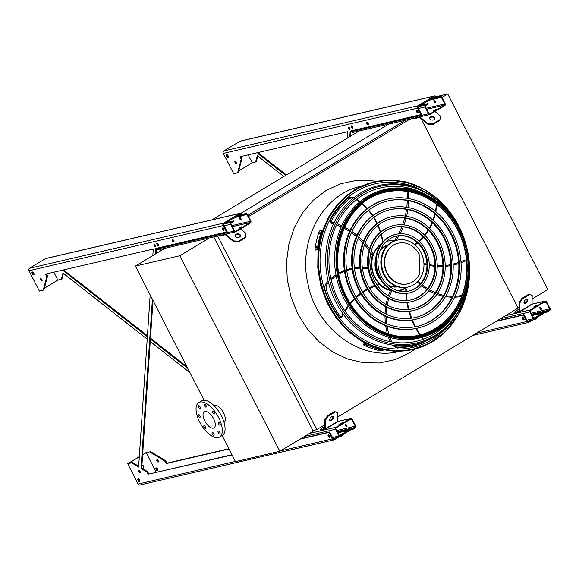 <?xml version="1.0" encoding="UTF-8"?>
<svg xmlns="http://www.w3.org/2000/svg" width="579" height="579" viewBox="0 0 579 579"><rect width="100%" height="100%" fill="white"/><g stroke="black" fill="none" stroke-linecap="round" stroke-linejoin="round"><path stroke-width="0.87" d="M217.675 236.029L316.749 429.64L324.653 424.87M337.76 416.952L518.046 308.108L421.027 118.507M316.749 429.64L312.87 430.544M248.529 216.553L409.744 119.216M247.899 215.316L405.394 120.229M403.172 120.75L403.744 121.228M240.85 213.333L390.094 123.226M212.059 219.81L360.703 130.065M436.103 96.7L447.748 93.986L547.821 289.543L532.13 299.01M519.016 306.928L517.814 307.652M447.748 93.986L441.994 97.46M222.126 435.538L235.479 461.637L279.881 451.302L179.816 255.752L135.414 266.087L164.827 248.326M179.816 255.752L209.229 237.991M135.414 266.087L204.054 400.227M279.881 451.302L313.203 431.189L213.796 236.934M224.051 422.395A9.894 4.596 -121.1 0 0 222.828 411.575A9.894 4.596 -121.1 0 0 213.825 405.459M204.734 420.853A9.43 4.386 58.9 0 1 204.3 411.741A9.43 4.386 58.9 0 1 212.927 417.553A9.43 4.386 58.9 0 1 214.049 427.895A9.43 4.386 58.9 0 1 204.734 420.853M206.015 407.146A1.65 0.767 -121.1 0 0 206.124 407.102A1.65 0.767 -121.1 0 0 205.929 405.293A1.65 0.767 -121.1 0 0 204.416 404.28A1.65 0.767 -121.1 0 0 204.553 405.98A1.65 0.767 -121.1 0 0 206.015 407.146M200.073 408.528A1.65 0.767 -121.1 0 0 200.182 408.484A1.65 0.767 -121.1 0 0 199.987 406.675A1.65 0.767 -121.1 0 0 198.481 405.662A1.65 0.767 -121.1 0 0 198.611 407.363A1.65 0.767 -121.1 0 0 200.073 408.528M199.907 417.372A1.65 0.767 -121.1 0 0 200.008 417.329A1.65 0.767 -121.1 0 0 199.813 415.527A1.65 0.767 -121.1 0 0 198.308 414.506A1.65 0.767 -121.1 0 0 198.445 416.207A1.65 0.767 -121.1 0 0 199.907 417.372M205.603 428.511A1.65 0.767 -121.1 0 0 205.711 428.467A1.65 0.767 -121.1 0 0 205.509 426.658A1.65 0.767 -121.1 0 0 204.003 425.645A1.65 0.767 -121.1 0 0 204.141 427.345A1.65 0.767 -121.1 0 0 205.603 428.511M213.832 435.401A1.65 0.767 -121.1 0 0 213.933 435.357A1.65 0.767 -121.1 0 0 213.738 433.548A1.65 0.767 -121.1 0 0 212.232 432.535A1.65 0.767 -121.1 0 0 212.363 434.236A1.65 0.767 -121.1 0 0 213.832 435.401M219.767 434.018A1.65 0.767 -121.1 0 0 219.875 433.975A1.65 0.767 -121.1 0 0 219.68 432.173A1.65 0.767 -121.1 0 0 218.174 431.152A1.65 0.767 -121.1 0 0 218.305 432.853A1.65 0.767 -121.1 0 0 219.767 434.018M219.94 425.174A1.65 0.767 -121.1 0 0 220.049 425.131A1.65 0.767 -121.1 0 0 219.854 423.321A1.65 0.767 -121.1 0 0 218.341 422.308A1.65 0.767 -121.1 0 0 218.478 424.009A1.65 0.767 -121.1 0 0 219.94 425.174M214.244 414.036A1.65 0.767 -121.1 0 0 214.353 413.992A1.65 0.767 -121.1 0 0 214.15 412.19A1.65 0.767 -121.1 0 0 212.645 411.17A1.65 0.767 -121.1 0 0 212.782 412.87A1.65 0.767 -121.1 0 0 214.244 414.036M199.69 422.026A20.149 9.365 58.9 0 1 198.763 402.571A20.149 9.365 58.9 0 1 217.197 414.977A20.149 9.365 58.9 0 1 219.593 437.065A20.149 9.365 58.9 0 1 199.69 422.026M198.763 402.571L201.543 400.892A20.149 9.365 58.9 0 1 219.969 413.305A20.149 9.365 58.9 0 1 222.365 435.386L219.593 437.065M533.614 307.015L536.632 305.336L533.614 307.015M544.803 301.21L530.364 309.931A1.462 1.281 76.9 0 0 529.915 311.893L533.389 318.682A1.462 1.281 76.9 0 0 535.162 319.304L537.522 317.878L537.276 317.393L534.916 318.819A0.919 0.803 -103.1 0 1 533.809 318.428L530.335 311.64A0.919 0.803 -103.1 0 1 530.617 310.416L545.049 301.695A0.919 0.803 -103.1 0 1 546.163 302.086L549.63 308.875A0.919 0.803 -103.1 0 1 549.355 310.105L546.996 311.524L547.242 312.009L549.601 310.59A1.462 1.281 76.9 0 0 550.05 308.621L546.576 301.833A1.462 1.281 76.9 0 0 544.803 301.21L532.014 304.192M519.168 312.175L515.216 313.094L514.803 312.284L518.755 311.364A0.919 0.427 -121.1 0 0 518.813 311.343A0.919 0.427 -121.1 0 0 518.936 311.061L519.102 302.6L521.932 298.351L522.526 298.851L519.703 303.099L519.537 311.56A1.831 0.854 58.9 0 1 519.291 312.124A1.831 0.854 58.9 0 1 519.168 312.175M523.923 318.58A1.281 0.593 58.9 0 1 523.684 318.189M541.358 309.15A1.281 0.593 58.9 0 1 540.453 308.332A1.281 0.593 58.9 0 1 540.149 307.145M532.304 315.49L547.242 312.009M532.05 315.005L546.996 311.524M541.126 309.41A1.281 0.593 -121.1 0 0 541.213 309.374A1.281 0.593 -121.1 0 0 541.054 307.97A1.281 0.593 -121.1 0 0 539.881 307.181A1.281 0.593 -121.1 0 0 539.99 308.498A1.281 0.593 -121.1 0 0 541.126 309.41M533.7 318.226L537.276 317.393M518.979 309.128L515.853 311.01L514.803 312.284M527.187 299.126A2.562 1.346 -50 0 1 526.347 301.623A2.562 1.346 -50 0 1 524.038 302.889M528.873 294.161L532.195 295.558L528.873 294.161L521.932 298.351M529.467 294.66L522.526 298.851M525.942 299.459A2.562 1.346 -50 0 1 527.556 299.292A2.562 1.346 -50 0 1 526.941 302.122A2.562 1.346 -50 0 1 524.263 303.222A2.562 1.346 -50 0 1 524.219 301.427A2.562 1.346 -50 0 1 525.942 299.459M532.195 295.558L532.029 304.018A1.831 0.854 58.9 0 1 531.783 304.583A1.831 0.854 58.9 0 1 531.66 304.634M519.703 303.099L519.102 302.6M430.298 114.381L444.737 105.66A1.462 1.281 76.9 0 0 445.186 103.699L441.712 96.91A1.462 1.281 76.9 0 0 439.939 96.288L437.579 97.713L437.825 98.198L440.185 96.773A0.919 0.803 -103.1 0 1 441.292 97.163L444.766 103.952A0.919 0.803 -103.1 0 1 444.491 105.175L430.052 113.897A0.919 0.803 -103.1 0 1 428.945 113.506L425.471 106.717A0.919 0.803 -103.1 0 1 425.746 105.494L428.113 104.068L427.859 103.583L425.5 105.009A1.462 1.281 76.9 0 0 425.051 106.97L428.525 113.759A1.462 1.281 76.9 0 0 430.298 114.381M433.295 110.973L436.313 109.301L433.295 110.973M435.502 102.288A1.281 0.593 58.9 0 1 434.597 101.47A1.281 0.593 58.9 0 1 434.293 100.283M351.127 130.89L351.533 131.672A1.462 1.281 76.9 0 0 352.973 132.432L429.965 114.512M352.705 126.924A1.281 0.593 58.9 0 1 352.473 126.533M368.143 123.334A1.281 0.593 58.9 0 1 367.904 122.943M418.06 111.718A1.281 0.593 58.9 0 1 417.828 111.327M420.6 105.269L427.859 103.583M435.27 102.541A1.281 0.593 -121.1 0 0 435.35 102.512A1.281 0.593 -121.1 0 0 435.249 101.187A1.281 0.593 -121.1 0 0 434.112 100.283A1.281 0.593 -121.1 0 0 434.026 100.312A1.281 0.593 -121.1 0 0 434.134 101.636A1.281 0.593 -121.1 0 0 435.27 102.541M428.858 100.283L437.825 98.198M430.32 99.4L437.579 97.713M419.84 116.871A1.831 0.854 58.9 0 1 419.949 116.958L427.816 123.544L432.983 123.87L432.969 124.514L427.809 124.188L419.941 117.595A0.919 0.427 -121.1 0 0 419.514 117.428L415.563 118.355L415.338 117.921M430.602 116.871A2.562 1.824 -178.9 0 1 433.36 116.632A2.562 1.824 -178.9 0 1 434.836 118.326A2.562 1.824 -178.9 0 1 432.238 120.099A2.562 1.824 -178.9 0 1 429.712 118.225A2.562 1.824 -178.9 0 1 430.602 116.871M439.924 119.679L440.315 116.003L439.91 120.323L439.924 119.679L432.983 123.87M434.995 111.544L440.315 116.003M439.91 120.323L432.969 124.514M429.741 118.543A2.562 1.824 -178.9 0 1 430.588 117.515A2.562 1.824 -178.9 0 1 433.135 117.204A2.562 1.824 -178.9 0 1 434.793 118.644M427.809 124.188L427.816 123.544M235.942 231.723L250.381 223.002A1.462 1.281 76.9 0 0 250.83 221.04L247.356 214.252A1.462 1.281 76.9 0 0 245.583 213.629L243.223 215.055L243.469 215.54L245.829 214.114A0.919 0.803 -103.1 0 1 246.936 214.505L250.41 221.294A0.919 0.803 -103.1 0 1 250.135 222.517L235.696 231.238A0.919 0.803 -103.1 0 1 234.589 230.847L231.115 224.059A0.919 0.803 -103.1 0 1 231.39 222.835L233.757 221.41L233.503 220.925L231.144 222.35A1.462 1.281 76.9 0 0 230.695 224.312L234.169 231.101A1.462 1.281 76.9 0 0 235.942 231.723M238.939 228.314L241.957 226.642L238.939 228.314M241.146 219.629A1.281 0.593 58.9 0 1 240.242 218.811A1.281 0.593 58.9 0 1 239.938 217.624M156.771 248.232L157.177 249.013A1.462 1.281 76.9 0 0 158.617 249.773L235.61 231.853M158.349 244.266A1.281 0.593 58.9 0 1 158.118 243.875M173.787 240.676A1.281 0.593 58.9 0 1 173.548 240.285M223.704 229.06A1.281 0.593 58.9 0 1 223.472 228.669M226.244 222.611L233.503 220.925M240.915 219.882A1.281 0.593 -121.1 0 0 240.994 219.854A1.281 0.593 -121.1 0 0 240.893 218.529A1.281 0.593 -121.1 0 0 239.757 217.624A1.281 0.593 -121.1 0 0 239.67 217.653A1.281 0.593 -121.1 0 0 239.778 218.978A1.281 0.593 -121.1 0 0 240.915 219.882M234.502 217.624L243.469 215.54M235.964 216.741L243.223 215.055M225.484 234.213A1.831 0.854 58.9 0 1 225.593 234.3L233.46 240.886L238.628 241.211L238.613 241.856L233.453 241.53L225.586 234.936A0.919 0.427 -121.1 0 0 225.159 234.77L221.207 235.696L220.983 235.262M236.246 234.213A2.562 1.824 -178.9 0 1 239.004 233.974A2.562 1.824 -178.9 0 1 240.48 235.667A2.562 1.824 -178.9 0 1 237.882 237.441A2.562 1.824 -178.9 0 1 235.356 235.566A2.562 1.824 -178.9 0 1 236.246 234.213M245.568 237.021L245.959 233.344L245.554 237.665L245.568 237.021L238.628 241.211M240.64 228.886L245.959 233.344M245.554 237.665L238.613 241.856M235.385 235.885A2.562 1.824 -178.9 0 1 236.232 234.857A2.562 1.824 -178.9 0 1 238.78 234.546A2.562 1.824 -178.9 0 1 240.437 235.986M233.453 241.53L233.46 240.886M339.258 424.356L342.276 422.677L339.258 424.356M350.447 418.552L336.008 427.273A1.462 1.281 76.9 0 0 335.559 429.234L339.033 436.023A1.462 1.281 76.9 0 0 340.807 436.646L343.166 435.22L342.92 434.735L340.561 436.161A0.919 0.803 -103.1 0 1 339.453 435.77L335.979 428.981A0.919 0.803 -103.1 0 1 336.261 427.758L350.7 419.037A0.919 0.803 -103.1 0 1 351.808 419.428L355.274 426.216A0.919 0.803 -103.1 0 1 354.999 427.447L352.64 428.865L352.886 429.35L355.245 427.932A1.462 1.281 76.9 0 0 355.694 425.963L352.22 419.174A1.462 1.281 76.9 0 0 350.447 418.552L337.658 421.534M324.812 429.517L320.86 430.436L320.448 429.625L324.399 428.706A0.919 0.427 -121.1 0 0 324.457 428.684A0.919 0.427 -121.1 0 0 324.58 428.402L324.747 419.941L327.576 415.693L328.17 416.192L325.347 420.441L325.181 428.901A1.831 0.854 58.9 0 1 324.935 429.466A1.831 0.854 58.9 0 1 324.812 429.517M329.567 435.922A1.281 0.593 58.9 0 1 329.328 435.531M347.002 426.491A1.281 0.593 58.9 0 1 346.097 425.674A1.281 0.593 58.9 0 1 345.793 424.487M337.948 432.831L352.886 429.35M337.702 432.347L352.64 428.865M346.77 426.752A1.281 0.593 -121.1 0 0 346.857 426.716A1.281 0.593 -121.1 0 0 346.698 425.312A1.281 0.593 -121.1 0 0 345.525 424.523A1.281 0.593 -121.1 0 0 345.634 425.84A1.281 0.593 -121.1 0 0 346.77 426.752M339.345 435.567L342.92 434.735M324.624 426.47L321.497 428.351L320.448 429.625M332.831 416.467A2.562 1.346 -50 0 1 331.991 418.964A2.562 1.346 -50 0 1 329.683 420.231M334.517 411.503L337.839 412.899L334.517 411.503L327.576 415.693M335.111 412.002L328.17 416.192M331.586 416.8A2.562 1.346 -50 0 1 333.2 416.634A2.562 1.346 -50 0 1 332.585 419.464A2.562 1.346 -50 0 1 329.907 420.564A2.562 1.346 -50 0 1 329.864 418.769A2.562 1.346 -50 0 1 331.586 416.8M337.839 412.899L337.673 421.36A1.831 0.854 58.9 0 1 337.427 421.925A1.831 0.854 58.9 0 1 337.311 421.975M325.347 420.441L324.747 419.941M436.305 97.077L436.219 96.896A1.831 1.607 76.9 0 0 434.416 95.955L240.242 141.131A1.831 1.607 76.9 0 0 239.829 141.305L223.87 150.938A1.831 1.607 76.9 0 0 223.306 153.399L233.728 173.758L237.354 172.918A1.831 0.854 -121.1 0 0 237.47 172.868A1.831 0.854 -121.1 0 0 237.687 172.549L241.067 159.746A1.831 0.854 -121.1 0 0 240.77 158.291L239.981 156.75L347.617 131.701L347.176 138.236M283.811 176.494L257.308 155.693L255.737 161.65A1.831 0.854 58.9 0 1 255.52 161.968A1.831 0.854 58.9 0 1 255.397 162.019L252.205 162.764L238.7 170.914M257.793 156.069L256.432 161.23A1.831 0.854 58.9 0 1 256.215 161.548A1.831 0.854 58.9 0 1 256.092 161.599M248.152 154.846L252.205 162.764M349.81 136.644L350.179 131.107L420.781 114.678L421.476 114.258L418.168 107.795A0.919 0.803 -103.1 0 1 418.451 106.565L434.416 96.932A0.919 0.803 -103.1 0 1 435.495 97.265M258.147 152.523L257.879 153.529L285.693 175.357M434.568 100.413A1.375 0.637 -121.1 0 0 435.517 101.984M540.431 307.275A1.375 0.637 -121.1 0 0 541.379 308.846M350.505 136.224L350.86 130.948M496.644 321.034L524.031 314.658L523.336 315.077L526.644 321.54A1.831 1.607 76.9 0 0 528.859 322.322L532.875 319.89M530.024 320.556L528.446 321.511A0.919 0.803 -103.1 0 1 527.339 321.121L524.031 314.658M238.049 172.499A1.831 0.854 -121.1 0 0 238.164 172.448A1.831 0.854 -121.1 0 0 238.382 172.129L241.761 159.326A1.831 0.854 -121.1 0 0 241.465 157.872L240.792 156.562M236.493 163.054A1.281 0.593 58.9 0 1 235.523 161.44M228.444 157.054A1.65 0.767 58.9 0 1 226.997 154.658M418.299 112.543A1.375 0.637 58.9 0 1 417.206 110.727M368.382 124.159A1.375 0.637 58.9 0 1 367.281 122.343M352.944 127.756A1.375 0.637 58.9 0 1 351.851 125.94M349.94 128.878A1.281 0.593 58.9 0 1 348.971 127.271M524.161 319.413A1.375 0.637 58.9 0 1 523.061 317.596M495.95 321.454L523.336 315.077M434.416 95.955A1.831 1.607 76.9 0 0 434.004 96.121L418.038 105.762A1.831 1.607 76.9 0 0 417.473 108.215L420.781 114.678M236.239 163.589A1.281 0.593 -121.1 0 0 236.326 163.553A1.281 0.593 -121.1 0 0 236.218 162.229A1.281 0.593 -121.1 0 0 235.081 161.324A1.281 0.593 -121.1 0 0 235.002 161.36A1.281 0.593 -121.1 0 0 235.103 162.685A1.281 0.593 -121.1 0 0 236.239 163.589M228.119 157.517A1.65 0.767 -121.1 0 0 228.227 157.474A1.65 0.767 -121.1 0 0 228.09 155.78A1.65 0.767 -121.1 0 0 226.628 154.615A1.65 0.767 -121.1 0 0 226.519 154.658A1.65 0.767 -121.1 0 0 226.657 156.352A1.65 0.767 -121.1 0 0 228.119 157.517M418.024 113.057A1.375 0.637 -121.1 0 0 418.118 113.021A1.375 0.637 -121.1 0 0 418.002 111.609A1.375 0.637 -121.1 0 0 416.786 110.632A1.375 0.637 -121.1 0 0 416.699 110.669A1.375 0.637 -121.1 0 0 416.808 112.087A1.375 0.637 -121.1 0 0 418.024 113.057M368.106 124.673A1.375 0.637 -121.1 0 0 368.193 124.637A1.375 0.637 -121.1 0 0 368.085 123.226A1.375 0.637 -121.1 0 0 366.862 122.249A1.375 0.637 -121.1 0 0 366.775 122.285A1.375 0.637 -121.1 0 0 366.883 123.703A1.375 0.637 -121.1 0 0 368.106 124.673M352.669 128.27A1.375 0.637 -121.1 0 0 352.763 128.234A1.375 0.637 -121.1 0 0 352.647 126.815A1.375 0.637 -121.1 0 0 351.431 125.846A1.375 0.637 -121.1 0 0 351.337 125.882A1.375 0.637 -121.1 0 0 351.453 127.293A1.375 0.637 -121.1 0 0 352.669 128.27M349.687 129.414A1.281 0.593 -121.1 0 0 349.774 129.378A1.281 0.593 -121.1 0 0 349.665 128.06A1.281 0.593 -121.1 0 0 348.529 127.148A1.281 0.593 -121.1 0 0 348.442 127.185A1.281 0.593 -121.1 0 0 348.551 128.509A1.281 0.593 -121.1 0 0 349.687 129.414M523.886 319.926A1.375 0.637 -121.1 0 0 523.973 319.89A1.375 0.637 -121.1 0 0 523.865 318.472A1.375 0.637 -121.1 0 0 522.642 317.502A1.375 0.637 -121.1 0 0 522.555 317.538A1.375 0.637 -121.1 0 0 522.663 318.949A1.375 0.637 -121.1 0 0 523.886 319.926M258.77 152.378L258.574 153.109L286.388 174.938M258.574 153.109L257.879 153.529M542.262 313.174L534.004 318.153M536.856 317.495L544.825 312.682A1.831 1.607 76.9 0 0 545.034 312.522M241.95 214.418L241.863 214.237A1.831 1.607 76.9 0 0 240.061 213.296L45.886 258.473A1.831 1.607 76.9 0 0 45.473 258.647L29.515 268.28A1.831 1.607 76.9 0 0 28.95 270.74L39.372 291.099L42.998 290.26A1.831 0.854 -121.1 0 0 43.114 290.209A1.831 0.854 -121.1 0 0 43.331 289.891L46.711 277.088A1.831 0.854 -121.1 0 0 46.414 275.633L45.625 274.091L153.261 249.042L152.82 255.578M138.663 466.24L132.613 462.592A1.831 0.854 -121.1 0 0 132.012 462.44L128.82 463.186L139.293 456.86M150.178 294.935L138.613 467.043L131.918 463.005A1.831 0.854 -121.1 0 0 131.324 462.86L127.698 463.699L138.113 484.066A1.831 1.607 76.9 0 0 139.923 485.014L334.09 439.83A1.831 1.607 76.9 0 0 334.503 439.664L338.52 437.232M147.204 339.156L62.952 273.035L61.381 278.991A1.831 0.854 58.9 0 1 61.164 279.31A1.831 0.854 58.9 0 1 61.041 279.36L57.849 280.106L44.344 288.255M63.437 273.411L62.076 278.571A1.831 0.854 58.9 0 1 61.859 278.89A1.831 0.854 58.9 0 1 61.736 278.94M43.693 289.84A1.831 0.854 -121.1 0 0 43.809 289.789A1.831 0.854 -121.1 0 0 44.026 289.471L47.406 276.668A1.831 0.854 -121.1 0 0 47.109 275.213L46.436 273.903M155.454 253.986L155.823 248.449L226.425 232.02L227.12 231.6L223.812 225.137A0.919 0.803 -103.1 0 1 224.095 223.907L240.061 214.273A0.919 0.803 -103.1 0 1 241.139 214.606M231.955 454.739L148.868 474.071L148.079 472.529A1.831 0.854 -121.1 0 0 146.986 471.263L141.732 468.093L153.001 300.45M156.149 253.566L156.504 248.29M300.689 438.744L329.675 431.999L328.981 432.419L332.288 438.882A1.831 1.607 76.9 0 0 334.09 439.83M335.668 437.898L334.09 438.853A0.919 0.803 -103.1 0 1 332.983 438.462L329.675 431.999M42.137 280.395A1.281 0.593 58.9 0 1 41.167 278.781M34.089 274.395A1.65 0.767 58.9 0 1 32.641 272M223.943 229.885A1.375 0.637 58.9 0 1 222.85 228.068M174.026 241.501A1.375 0.637 58.9 0 1 172.926 239.684M158.588 245.098A1.375 0.637 58.9 0 1 157.495 243.281M139.944 481.258A1.65 0.767 58.9 0 1 138.497 478.862M329.806 436.754A1.375 0.637 58.9 0 1 328.706 434.938M140.386 472.392A1.281 0.593 58.9 0 1 139.416 470.778M155.585 246.22A1.281 0.593 58.9 0 1 154.615 244.613M189.984 372.724L150.236 341.53M142.622 454.848L146.176 452.706L149.368 451.96A1.831 0.854 58.9 0 1 149.968 452.112L164.342 460.783A1.831 0.854 58.9 0 1 165.428 462.049L166.216 463.598L229.009 448.986M146.176 452.706L156.229 472.355M63.791 269.865L63.524 270.871L147.37 336.674M150.402 339.055L187.748 368.36M53.796 272.188L57.849 280.106M240.213 217.755A1.375 0.637 -121.1 0 0 241.161 219.325M157.669 470.828A1.65 0.767 -121.1 0 0 157.778 470.785A1.65 0.767 -121.1 0 0 157.64 469.084A1.65 0.767 -121.1 0 0 156.178 467.919A1.65 0.767 -121.1 0 0 156.069 467.962A1.65 0.767 -121.1 0 0 156.207 469.663A1.65 0.767 -121.1 0 0 157.669 470.828M158.183 462.028A1.281 0.593 -121.1 0 0 158.262 461.999A1.281 0.593 -121.1 0 0 158.161 460.674A1.281 0.593 -121.1 0 0 157.025 459.769A1.281 0.593 -121.1 0 0 156.938 459.798A1.281 0.593 -121.1 0 0 157.047 461.123A1.281 0.593 -121.1 0 0 158.183 462.028M346.076 424.617A1.375 0.637 -121.1 0 0 347.024 426.187M240.061 213.296A1.831 1.607 76.9 0 0 239.648 213.463L223.682 223.103A1.831 1.607 76.9 0 0 223.118 225.557L226.425 232.02M64.414 269.72L64.218 270.451L147.435 335.755M150.468 338.136L186.923 366.753M149.368 451.96L146.436 452.387L142.637 454.681M150.062 451.54A1.831 0.854 58.9 0 1 150.663 451.692L165.037 460.363A1.831 0.854 58.9 0 1 166.122 461.629L166.911 463.178L228.886 448.754M157.995 470.365A1.65 0.767 58.9 0 1 156.547 467.97M158.436 461.492A1.281 0.593 58.9 0 1 157.466 459.885M148.868 474.071L232.07 454.971M299.994 439.164L328.981 432.419M148.173 474.49L147.384 472.949A1.831 0.854 -121.1 0 0 146.292 471.682L141.037 468.512L152.407 299.3M41.883 280.931A1.281 0.593 58.9 0 1 40.747 280.026A1.281 0.593 58.9 0 1 40.646 278.702A1.281 0.593 58.9 0 1 40.725 278.665A1.281 0.593 58.9 0 1 41.862 279.57A1.281 0.593 58.9 0 1 41.97 280.895A1.281 0.593 58.9 0 1 41.883 280.931M33.763 274.859A1.65 0.767 58.9 0 1 32.301 273.693A1.65 0.767 58.9 0 1 32.163 272A1.65 0.767 58.9 0 1 32.272 271.956A1.65 0.767 58.9 0 1 33.734 273.122A1.65 0.767 58.9 0 1 33.871 274.815A1.65 0.767 58.9 0 1 33.763 274.859M223.668 230.399A1.375 0.637 58.9 0 1 222.452 229.429A1.375 0.637 58.9 0 1 222.343 228.01A1.375 0.637 58.9 0 1 222.43 227.974A1.375 0.637 58.9 0 1 223.646 228.951A1.375 0.637 58.9 0 1 223.762 230.362A1.375 0.637 58.9 0 1 223.668 230.399M173.751 242.015A1.375 0.637 58.9 0 1 172.528 241.045A1.375 0.637 58.9 0 1 172.419 239.626A1.375 0.637 58.9 0 1 172.506 239.59A1.375 0.637 58.9 0 1 173.729 240.567A1.375 0.637 58.9 0 1 173.838 241.979A1.375 0.637 58.9 0 1 173.751 242.015M158.313 245.612A1.375 0.637 58.9 0 1 157.097 244.635A1.375 0.637 58.9 0 1 156.981 243.223A1.375 0.637 58.9 0 1 157.075 243.187A1.375 0.637 58.9 0 1 158.291 244.157A1.375 0.637 58.9 0 1 158.407 245.576A1.375 0.637 58.9 0 1 158.313 245.612M155.331 246.755A1.281 0.593 58.9 0 1 154.195 245.851A1.281 0.593 58.9 0 1 154.086 244.526A1.281 0.593 58.9 0 1 154.173 244.49A1.281 0.593 58.9 0 1 155.31 245.402A1.281 0.593 58.9 0 1 155.418 246.719A1.281 0.593 58.9 0 1 155.331 246.755M139.619 481.728A1.65 0.767 58.9 0 1 138.157 480.563A1.65 0.767 58.9 0 1 138.026 478.862A1.65 0.767 58.9 0 1 138.135 478.819A1.65 0.767 58.9 0 1 139.597 479.984A1.65 0.767 58.9 0 1 139.727 481.685A1.65 0.767 58.9 0 1 139.619 481.728M329.531 437.268A1.375 0.637 58.9 0 1 328.307 436.291A1.375 0.637 58.9 0 1 328.199 434.88A1.375 0.637 58.9 0 1 328.286 434.843A1.375 0.637 58.9 0 1 329.509 435.813A1.375 0.637 58.9 0 1 329.617 437.232A1.375 0.637 58.9 0 1 329.531 437.268M140.132 472.927A1.281 0.593 58.9 0 1 138.996 472.015A1.281 0.593 58.9 0 1 138.895 470.698A1.281 0.593 58.9 0 1 138.974 470.662A1.281 0.593 58.9 0 1 140.111 471.567A1.281 0.593 58.9 0 1 140.219 472.891A1.281 0.593 58.9 0 1 140.132 472.927M64.218 270.451L63.524 270.871M166.216 463.598L166.911 463.178M347.907 430.515L339.649 435.495M141.927 465.169A1.831 1.607 -103.1 0 1 142.463 468.534M127.698 463.699L139.307 456.693M342.5 434.836L350.469 430.023A1.831 1.607 76.9 0 0 350.679 429.864M142.557 468.592A1.831 1.607 76.9 0 0 141.942 465.009M141.037 468.512L141.732 468.093M458.966 226.432A85.605 74.944 76.9 0 0 328.163 219.774A85.605 74.944 76.9 0 0 395.11 350.606A85.605 74.944 76.9 0 0 458.966 226.432M423.43 191.092A83.926 73.468 76.9 0 0 328.619 222.35A83.926 73.468 76.9 0 0 354.442 333.316A83.926 73.468 76.9 0 0 453.306 319.507M387.807 200.949A64.399 56.373 -103.1 0 1 450.867 234.278A64.399 56.373 -103.1 0 1 416.996 326.39M417.756 328.09L417.068 328.257A66.23 57.98 -103.1 0 1 351.858 294.052A66.23 57.98 -103.1 0 1 387.047 199.241L387.735 199.082A66.23 57.98 76.9 0 0 346.278 276.726A66.23 57.98 76.9 0 0 417.756 328.09A66.23 57.98 76.9 0 0 452.944 233.279A66.23 57.98 76.9 0 0 387.735 199.082M451.555 234.119A64.399 56.373 76.9 0 0 388.154 200.862A64.399 56.373 76.9 0 0 347.834 276.364A64.399 56.373 76.9 0 0 417.343 326.31A64.399 56.373 76.9 0 0 451.555 234.119M389.855 209.757A55.352 48.455 -103.1 0 1 444.006 238.418A55.352 48.455 -103.1 0 1 414.948 317.574M415.708 319.282L415.013 319.442A57.183 50.062 -103.1 0 1 358.712 289.913A57.183 50.062 -103.1 0 1 389.095 208.056L389.79 207.897A57.183 50.062 76.9 0 0 353.993 274.931A57.183 50.062 76.9 0 0 415.708 319.282A57.183 50.062 76.9 0 0 446.091 237.419A57.183 50.062 76.9 0 0 389.79 207.897M444.701 238.258A55.352 48.455 76.9 0 0 390.203 209.678A55.352 48.455 76.9 0 0 355.549 274.569A55.352 48.455 76.9 0 0 415.288 317.495A55.352 48.455 76.9 0 0 444.701 238.258M391.911 218.572A46.298 40.537 -103.1 0 1 437.152 242.558A46.298 40.537 -103.1 0 1 412.892 308.766M413.652 310.467L412.965 310.626A48.137 42.137 -103.1 0 1 365.573 285.773A48.137 42.137 -103.1 0 1 391.151 216.864L391.838 216.705A48.137 42.137 76.9 0 0 361.701 273.136A48.137 42.137 76.9 0 0 413.652 310.467A48.137 42.137 76.9 0 0 439.229 241.559A48.137 42.137 76.9 0 0 391.838 216.705M437.84 242.398A46.298 40.537 76.9 0 0 392.251 218.493A46.298 40.537 76.9 0 0 363.265 272.774A46.298 40.537 76.9 0 0 413.24 308.687A46.298 40.537 76.9 0 0 437.84 242.398M393.959 227.388A37.251 32.612 -103.1 0 1 430.291 246.697A37.251 32.612 -103.1 0 1 410.844 299.951M411.604 301.659L410.916 301.818A39.083 34.219 -103.1 0 1 372.435 281.633A39.083 34.219 -103.1 0 1 393.199 225.68L393.886 225.521A39.083 34.219 76.9 0 0 369.416 271.341A39.083 34.219 76.9 0 0 411.604 301.659A39.083 34.219 76.9 0 0 432.368 245.699A39.083 34.219 76.9 0 0 393.886 225.521M430.986 246.538A37.251 32.612 76.9 0 0 394.306 227.301A37.251 32.612 76.9 0 0 370.98 270.979A37.251 32.612 76.9 0 0 411.191 299.871A37.251 32.612 76.9 0 0 430.986 246.538M396.007 236.196A28.205 24.694 -103.1 0 1 423.437 250.837A28.205 24.694 -103.1 0 1 408.796 291.136M409.556 292.844L408.861 293.003A30.036 26.294 -103.1 0 1 379.288 277.493A30.036 26.294 -103.1 0 1 395.247 234.495L395.942 234.329A30.036 26.294 76.9 0 0 377.132 269.546A30.036 26.294 76.9 0 0 409.556 292.844A30.036 26.294 76.9 0 0 425.514 249.846A30.036 26.294 76.9 0 0 395.942 234.329M424.125 250.678A28.205 24.694 76.9 0 0 396.354 236.116A28.205 24.694 76.9 0 0 378.695 269.184A28.205 24.694 76.9 0 0 409.136 291.063A28.205 24.694 76.9 0 0 424.125 250.678M377.356 285.382L379.158 283.905A0.919 0.803 76.9 0 0 378.927 283.493A25.642 22.451 -103.1 0 1 371.964 269.496A56.901 49.816 76.9 0 0 370.603 269.177M371.964 269.496L371.465 268.634L370.466 268.403M372.297 254.42L371.602 254.043L373.158 254.217A0.919 0.803 76.9 0 0 373.419 253.87A25.642 22.451 -103.1 0 1 381.423 243.679M372.058 254.536L373.158 254.217A72.824 63.755 -103.1 0 0 371.197 251.148M395.399 240.654A25.273 22.125 76.9 0 0 388.35 240.987A25.273 22.125 76.9 0 0 386.142 241.638M380.743 244.62A25.273 22.125 76.9 0 0 372.529 270.617A25.273 22.125 76.9 0 0 391.382 290.318M397.534 290.607A25.273 22.125 76.9 0 0 399.807 290.224A25.273 22.125 76.9 0 0 406.277 287.408M388.118 244.837A21.611 18.919 76.9 0 0 380.425 249.73M375.735 258.545A21.611 18.919 76.9 0 0 380.736 280.033M388.842 285.874A21.611 18.919 76.9 0 0 397.896 286.866M388.35 240.987L387.489 241.19A25.273 22.125 76.9 0 0 386.28 241.508M381.337 243.795A25.273 22.125 76.9 0 0 380.41 244.425M372.804 254.362A25.273 22.125 76.9 0 0 371.24 268.576M379.144 284.325A25.273 22.125 76.9 0 0 392.272 290.803M397.722 290.665A25.273 22.125 76.9 0 0 398.945 290.419L399.807 290.224M395.486 240.625A0.919 0.803 -103.1 0 1 395.211 240.466L395.464 239.084L396.072 240.263A0.919 0.803 76.9 0 0 396.463 240.459M397.375 235.95L395.464 239.084M406.299 291.526L406.263 288.885L406.154 289.362L405.785 288.306A0.919 0.803 76.9 0 0 405.372 288.4L404.511 288.595A25.642 22.451 -103.1 0 1 399.459 290.672M405.372 288.4A25.642 22.451 -103.1 0 1 399.894 290.578A25.642 22.451 -103.1 0 1 398.417 290.861M392.403 290.868A25.642 22.451 -103.1 0 1 391.773 290.759A56.901 49.816 76.9 0 0 389.457 296.52M390.492 290.687L391.773 290.759M404.511 288.595A0.919 0.803 -103.1 0 1 404.916 288.501M408.195 287.01L407.507 287.17A24.043 21.047 -103.1 0 1 383.834 274.75A24.043 21.047 -103.1 0 1 396.608 240.328L397.295 240.169A24.043 21.047 76.9 0 0 382.241 268.359A24.043 21.047 76.9 0 0 408.195 287.01A24.043 21.047 76.9 0 0 420.969 252.582A24.043 21.047 76.9 0 0 397.295 240.169M387.069 245.865A20.88 18.282 76.9 0 0 380.171 250.316M388.35 285.461A20.88 18.282 76.9 0 0 396.506 286.41M419.891 256.236A20.88 18.282 76.9 0 0 398.316 243.18A20.88 18.282 76.9 0 0 385.245 267.657A20.88 18.282 76.9 0 0 407.782 283.855A20.88 18.282 76.9 0 0 419.695 273.491L419.891 256.236M398.164 243.216A20.88 18.282 76.9 0 0 398.012 243.252A20.88 18.282 76.9 0 0 384.941 267.73A20.88 18.282 76.9 0 0 407.478 283.927A20.88 18.282 76.9 0 0 407.63 283.891M366.797 345.417A86.633 75.842 76.9 0 0 367.716 345.837L367.028 345.996A86.633 75.842 -103.1 0 1 366.109 345.576L366.797 345.417L366.109 345.576L366.189 345.222M367.716 345.837L367.028 345.996L367.122 345.569M379.31 349.904A86.633 75.842 76.9 0 0 380.265 350.15L379.578 350.309A86.633 75.842 -103.1 0 1 378.623 350.063L379.31 349.904L378.68 349.803M380.265 350.15L379.65 349.991M365.986 343.557L365.805 344.346L363.438 344.896A86.633 75.842 76.9 0 0 380.671 350.946L383.037 350.396L383.197 349.702M365.805 344.346A86.633 75.842 76.9 0 0 383.037 350.396M365.877 343.499L363.634 344.02L363.438 344.896M316.894 246.516A86.633 75.842 76.9 0 0 316.735 247.588L316.047 247.747A86.633 75.842 -103.1 0 1 316.206 246.676L316.894 246.516L316.206 246.676L316.836 246.9M316.735 247.588L316.047 247.747L316.641 247.957M320.151 232.664A86.633 75.842 76.9 0 0 319.832 233.677L319.138 233.836A86.633 75.842 -103.1 0 1 319.456 232.823L320.151 232.664L319.456 232.823L320.035 233.026M319.832 233.677L319.138 233.836L319.68 234.025M321.663 230.449L319.29 231.007A86.633 75.842 76.9 0 0 314.925 250.092L318.081 249.817A85.714 75.038 -103.1 0 1 322.452 230.732L321.663 230.449A86.633 75.842 76.9 0 0 317.292 249.542L314.925 250.092M317.292 249.542L318.081 249.817M420.296 187.473L420.325 187.335A86.633 75.842 76.9 0 0 403.1 181.285L402.448 181.437M426.035 194.718A78.758 68.952 76.9 0 0 346.228 209.54A78.758 68.952 76.9 0 0 338.715 300.639A78.758 68.952 76.9 0 0 454.052 315.106M335.798 302.079A81.465 71.318 -103.1 0 1 396.572 183.898A81.465 71.318 -103.1 0 1 460.283 308.412A81.465 71.318 -103.1 0 1 335.798 302.079M459.386 227.786A80.438 70.421 76.9 0 0 362.092 193.618A80.438 70.421 76.9 0 0 337.441 301.406A80.438 70.421 76.9 0 0 434.735 335.574A80.438 70.421 76.9 0 0 459.386 227.786M385.585 192.177A73.446 64.298 -103.1 0 1 464.684 249.18A73.446 64.298 -103.1 0 1 418.878 335.241M344.049 298.706A76.305 66.802 -103.1 0 1 400.965 188.023A76.305 66.802 -103.1 0 1 460.638 304.641A76.305 66.802 -103.1 0 1 344.049 298.706M415.194 349.072L409.295 353.038L394.871 359.697L379.404 362.982L363.489 362.758L347.733 359.038L332.744 351.96L319.101 341.805L307.326 328.952L297.867 313.905L291.092 297.237L287.264 279.585L286.525 261.636L288.907 244.07L294.313 227.576L302.542 212.775L313.275 200.24L326.1 190.455L340.517 183.789L355.991 180.503L371.906 180.728L376.184 181.393M361.557 186.105L361.412 186.141C322.966 193.929 297.548 240.589 308.006 284.151C316.691 329.169 361.035 361.607 399.85 351.33L399.966 351.301M505.409 315.736L530.364 309.931M518.248 307.391L519.016 307.217M526.861 320.201L533.389 318.682M500.401 318.761L529.915 311.893M531.652 314.223L549.355 310.105M531.124 313.181L549.63 308.875M543.312 302.752L546.163 302.086M534.489 318.92L534.916 318.819M532.029 304.018L519.537 311.56M429.625 113.991L430.052 113.897M426.788 109.293L444.491 105.175M432.679 97.981L439.939 96.288M351.533 131.672L428.525 113.759M418.523 108.49L425.051 106.97M418.306 106.681L425.5 105.009M426.26 108.259L444.766 103.952M438.448 97.829L441.292 97.163M235.269 231.332L235.696 231.238M232.432 226.635L250.135 222.517M238.324 215.323L245.583 213.629M157.177 249.013L234.169 231.101M224.167 225.832L230.695 224.312M223.95 224.022L231.144 222.35M231.904 225.6L250.41 221.294M244.092 215.171L246.936 214.505M309.454 433.454L336.008 427.273M332.505 437.543L339.033 436.023M304.445 436.479L335.559 429.234M337.296 431.565L354.999 427.447M336.768 430.523L355.274 426.216M348.956 420.093L351.808 419.428M340.134 436.262L340.561 436.161M337.673 421.36L325.181 428.901M255.737 161.65L256.432 161.23M476.452 333.222L526.644 321.54M223.306 153.399L417.473 108.215M223.87 150.938L418.038 105.762M239.829 141.305L434.004 96.121M241.465 157.872L240.77 158.291M241.761 159.326L241.067 159.746M238.382 172.129L237.687 172.549M528.019 321.613L528.446 321.511M132.613 462.592L131.918 463.005M61.381 278.991L62.076 278.571M45.473 258.647L239.648 213.463M29.515 268.28L223.682 223.103M28.95 270.74L223.118 225.557M138.113 484.066L235.378 461.434M280.497 450.932L332.288 438.882M44.026 289.471L43.331 289.891M47.406 276.668L46.711 277.088M47.109 275.213L46.414 275.633M333.663 438.954L334.09 438.853M132.012 462.44L131.324 462.86M165.428 462.049L166.122 461.629M149.968 452.112L150.663 451.692M164.342 460.783L165.037 460.363M146.986 471.263L146.292 471.682M148.079 472.529L147.384 472.949M469.605 268.728L466.768 247.334L458.93 226.317A86.018 75.306 76.9 0 0 327.497 219.636A86.018 75.306 76.9 0 0 394.769 351.098A86.018 75.306 76.9 0 0 458.93 226.324L449.398 211.357L437.413 198.778L423.502 189.13L408.275 182.848L390.912 180.149L373.679 181.936L354.493 189.847L338.237 203.446L328.597 217.024L321.794 232.715L318.124 249.846L317.755 267.672L320.752 285.664L327.041 302.788L336.319 318.24L348.16 331.311L362.041 341.429L377.37 348.153L393.438 351.171L409.491 350.331L428.706 343.817L445.396 331.666L458.329 314.788L466.594 294.385M368.179 268.728A56.901 49.816 76.9 0 0 362.411 268.186M360.073 268.178A56.901 49.816 76.9 0 0 354.471 268.663M352.191 269.076A56.901 49.816 76.9 0 0 346.734 270.581M344.519 271.413A56.901 49.816 76.9 0 0 339.019 274.12M336.175 275.915A56.901 49.816 76.9 0 0 331.174 279.874M328.467 282.538A56.901 49.816 76.9 0 0 327.663 283.421A6.412 5.609 76.9 0 0 326.469 289.978A81.965 71.753 76.9 0 0 340.38 316.51A0.919 0.803 76.9 0 0 341.697 316.416A72.824 63.755 -103.1 0 1 343.021 313.847M344.794 310.757A72.824 63.755 -103.1 0 1 348.131 305.806M350.172 303.193A72.824 63.755 -103.1 0 1 354.377 298.583M356.085 296.955A72.824 63.755 -103.1 0 1 360.543 293.242M362.418 291.881A72.824 63.755 -103.1 0 1 367.274 288.849M369.308 287.77A72.824 63.755 -103.1 0 1 374.62 285.425M376.842 284.622A72.824 63.755 -103.1 0 1 379.158 283.905M341.979 316.995L341.697 316.416M343.398 314.368L342.088 316.923L340.966 317.828L339.222 317.169L340.38 316.51M339.222 317.169C333.113 309.121 328.423 300.183 325.174 290.361L326.469 289.978M326.505 283.015A0.919 0.376 41.8 0 1 326.549 282.907A0.919 0.376 41.8 0 1 326.643 282.856A0.919 0.376 41.8 0 1 327.663 283.421M382.625 242.196A56.901 49.816 76.9 0 0 380.982 234.444M380.316 232.201A56.901 49.816 76.9 0 0 377.805 225.549M376.907 223.595A56.901 49.816 76.9 0 0 373.593 217.595M372.456 215.844A56.901 49.816 76.9 0 0 368.36 210.445M366.97 208.874A56.901 49.816 76.9 0 0 361.991 204.047M359.573 202.093A56.901 49.816 76.9 0 0 356.208 199.719M353.27 198.184A6.412 5.609 76.9 0 0 348.79 199.205A81.965 71.753 76.9 0 0 331.427 220.845A0.919 0.803 76.9 0 0 331.984 222.227A72.824 63.755 -103.1 0 1 334.011 222.806M337.072 223.82A72.824 63.755 -103.1 0 1 341.769 225.73M344.57 227.084A72.824 63.755 -103.1 0 1 350.085 230.268M351.981 231.528A72.824 63.755 -103.1 0 1 356.968 235.313M358.748 236.847A72.824 63.755 -103.1 0 1 363.417 241.378M365.103 243.238A72.824 63.755 -103.1 0 1 369.518 248.753M331.224 223.154A0.919 0.398 -75.2 0 0 331.318 223.219A0.919 0.398 -75.2 0 0 331.412 223.219A0.919 0.398 -75.2 0 0 331.984 222.227M330.196 220.664L331.427 220.845M333.511 223.841L331.318 223.219L330.189 220.519C334.771 211.907 340.633 204.597 347.769 198.604A0.919 0.405 50.1 0 1 347.856 198.561A0.919 0.405 50.1 0 1 348.79 199.205M414.484 244.497A56.901 49.816 76.9 0 0 417.155 242.5M418.899 241.03A56.901 49.816 76.9 0 0 423.126 236.775M424.595 235.031A56.901 49.816 76.9 0 0 428.098 230.073M429.292 228.061A56.901 49.816 76.9 0 0 432.057 222.401M432.947 220.143A56.901 49.816 76.9 0 0 434.894 213.781M435.444 211.292A56.901 49.816 76.9 0 0 436.204 206.515A6.412 5.609 76.9 0 0 436.045 203.953M408.086 187.842A0.919 0.803 76.9 0 0 408.094 187.987A72.824 63.755 -103.1 0 1 408.195 188.826M408.463 191.649A72.824 63.755 -103.1 0 1 408.716 198.611M408.673 200.725A72.824 63.755 -103.1 0 1 408.152 207.535M407.884 209.605A72.824 63.755 -103.1 0 1 406.603 216.278M406.096 218.297A72.824 63.755 -103.1 0 1 403.997 224.913M403.237 226.888A72.824 63.755 -103.1 0 1 400.031 233.757M398.909 235.776A72.824 63.755 -103.1 0 1 396.072 240.263M406.798 188.602L406.755 188.197L408.094 187.987M436.573 206.79L436.204 206.515M418.176 280.989A56.901 49.816 76.9 0 0 420.767 283.435M422.431 284.846A56.901 49.816 76.9 0 0 427.657 288.624M429.546 289.768A56.901 49.816 76.9 0 0 435.314 292.634M437.42 293.459A56.901 49.816 76.9 0 0 443.659 295.268M445.975 295.703A56.901 49.816 76.9 0 0 452.59 296.296M455.087 296.267A56.901 49.816 76.9 0 0 459.429 295.869A6.412 5.609 76.9 0 0 462.397 294.313M465.661 281.872A81.965 71.753 76.9 0 0 465.994 261.802A0.919 0.803 76.9 0 0 464.836 261.006A72.824 63.755 -103.1 0 1 461.022 262.671M458.763 263.51A72.824 63.755 -103.1 0 1 453.169 265.117M450.875 265.602A72.824 63.755 -103.1 0 1 445.215 266.369M442.906 266.514A72.824 63.755 -103.1 0 1 437.225 266.478M434.923 266.297A72.824 63.755 -103.1 0 1 429.249 265.464M426.94 264.965A72.824 63.755 -103.1 0 1 423.944 264.162M463.967 260.304A0.919 0.434 64.3 0 1 464.003 260.282A0.919 0.434 64.3 0 1 464.047 260.268A0.919 0.434 64.3 0 1 464.836 261.006M466.363 261.86L465.994 261.802M461.876 295.717L459.125 296.875A0.919 0.441 -98 0 0 459.14 296.875A0.919 0.441 -98 0 0 459.429 295.869M388.777 298.663A56.901 49.816 76.9 0 0 387.25 305.068M386.888 307.355A56.901 49.816 76.9 0 0 386.302 314.209M386.273 316.597A56.901 49.816 76.9 0 0 386.743 323.842M387.09 326.281A56.901 49.816 76.9 0 0 388.82 334.003M389.935 337.514A56.901 49.816 76.9 0 0 391.679 341.936M393.604 345.25A6.412 5.609 76.9 0 0 397.585 347.067A81.965 71.753 76.9 0 0 422.641 342.211M422.959 339.337A72.824 63.755 -103.1 0 1 421.57 337.499M419.811 335.009A72.824 63.755 -103.1 0 1 415.852 328.525M414.94 326.809A72.824 63.755 -103.1 0 1 411.843 320.057M411.133 318.247A72.824 63.755 -103.1 0 1 408.868 311.343M408.361 309.468A72.824 63.755 -103.1 0 1 406.892 302.47M406.596 300.552A72.824 63.755 -103.1 0 1 405.901 293.495M405.821 291.563A72.824 63.755 -103.1 0 1 405.785 288.306M423.444 342.775A0.919 0.434 -113.5 0 0 423.481 342.768A0.919 0.434 -113.5 0 0 423.567 341.878M424.465 341.538L423.481 342.768L412.436 346.423L397.143 348.088A0.919 0.434 -89.3 0 0 397.194 348.08A0.919 0.434 -89.3 0 0 397.585 347.067M459.784 229.081A75.487 66.086 -103.1 0 1 436.653 330.24A75.487 66.086 -103.1 0 1 345.352 298.171A75.487 66.086 -103.1 0 1 368.483 197.019A75.487 66.086 -103.1 0 1 459.784 229.081M346.01 297.838A74.85 65.528 76.9 0 0 460.377 303.657A74.85 65.528 76.9 0 0 401.84 189.268A74.85 65.528 76.9 0 0 346.01 297.838M346.524 297.534A74.177 64.935 -103.1 0 1 401.855 189.934A74.177 64.935 -103.1 0 1 459.864 303.302A74.177 64.935 -103.1 0 1 346.524 297.534M346.734 297.28A73.446 64.298 76.9 0 0 419.044 335.205A73.446 64.298 76.9 0 0 465.024 249.093A73.446 64.298 76.9 0 0 385.759 192.134C345.439 199.719 324.298 256.577 346.828 297.28C360.891 325.745 391.983 342.03 419.044 335.205M527.368 321.179L534.837 319.434M518.4 307.297L519.016 307.159M532.021 304.127L545.136 301.08M531.783 304.583L519.291 312.124M432.831 97.887L440.272 96.157M238.476 215.229L245.916 213.499M333.012 438.52L340.481 436.776M337.666 421.469L350.78 418.422M337.427 421.925L324.935 429.466M255.52 161.968L256.215 161.548M238.164 172.448L237.47 172.868M472.768 335.444L528.446 322.489M61.164 279.31L61.859 278.89M43.809 289.789L43.114 290.209M375.105 286.156L369.735 288.465M367.694 289.529L362.801 292.533M360.927 293.871L356.454 297.563M354.746 299.184L350.541 303.772M348.493 306.371L345.171 311.292M328.141 281.206L326.549 282.907C324.797 285.042 324.334 287.531 325.174 290.361M330.899 278.615L335.958 274.772M338.831 273.035L344.375 270.415M346.597 269.611L352.075 268.178M368.056 267.947L362.302 267.375M359.972 267.353L354.362 267.795M371.689 254.384L370.77 252.922M369.04 250.36L364.589 244.642M362.881 242.717L358.22 238.085M356.432 236.522L351.467 232.686M349.564 231.397L344.078 228.184M341.277 226.809L336.565 224.869M347.769 198.604L350.244 197.359L353.907 197.678M383.037 241.732L381.373 234.09M380.714 231.875L378.196 225.238M377.298 223.299L373.991 217.291M372.862 215.54L368.772 210.119M367.39 208.549L362.425 203.685M360.029 201.716L356.7 199.328M398.547 233.88L401.906 226.773M402.673 224.797L404.801 218.088M405.307 216.083L406.574 209.359M406.842 207.311L407.334 200.472M407.37 198.38L407.088 191.425M406.755 188.197L406.776 187.567M436.624 204.394L435.893 211.668M415.078 244.997L417.683 243.006M419.406 241.515L423.589 237.245M425.051 235.487L428.532 230.514M429.727 228.488L432.491 222.814M433.381 220.541L435.336 214.165M453.133 264.183L458.698 262.504M460.949 261.643L464.344 260.159L466.471 261.817L466.855 268.388M423.915 263.431L426.918 264.219M429.242 264.712L434.923 265.522M437.232 265.681L442.899 265.681M445.208 265.515L450.846 264.69M459.125 296.875L454.616 297.28M452.105 297.309L445.403 296.709M443.073 296.267L436.754 294.443M434.634 293.625L428.786 290.738M426.897 289.601L421.592 285.794M419.934 284.398L417.285 281.922M405.575 288.32L404.707 288.523M406.378 293.437L407.073 300.515M407.363 302.419L408.839 309.418M409.339 311.285L411.618 318.182M412.328 319.977L415.44 326.715M416.352 328.416L420.325 334.879M422.091 337.347L423.473 339.149M391.701 344.975L397.143 348.088M390.08 341.632L388.35 337.058M387.264 333.504L385.628 325.724M385.31 323.248L384.926 315.982M384.977 313.572L385.636 306.711M386.034 304.402L387.612 298.011M388.321 295.847L390.391 290.745"/></g></svg>
